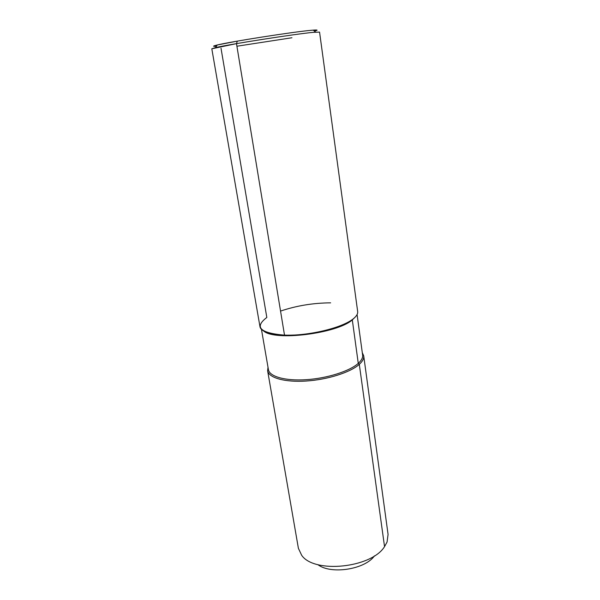 <?xml version="1.0" encoding="UTF-8"?>
<svg xmlns="http://www.w3.org/2000/svg" width="600" height="600" viewBox="0 0 600 600"><rect width="100%" height="100%" fill="white"/><g stroke="black" fill="none" stroke-linecap="round" stroke-linejoin="round"><path stroke-width="0.9" d="M352.267 319.597L358.267 363.375L359.303 364.35C350.513 372.33 327.66 379.65 306.218 381.03C284.737 382.455 268.68 377.812 267.615 370.725L268.005 367.29L267.615 370.725L298.395 548.325L301.657 555.263C314.025 573.817 371.468 568.02 384.54 546.623L387.06 542.04L384.54 546.623C371.468 568.02 314.025 573.817 301.657 555.263L298.395 548.325L267.615 370.725C268.68 377.812 284.737 382.455 306.218 381.03C327.66 379.65 350.513 372.33 359.303 364.35C362.595 361.358 364.065 358.522 363.712 355.845L362.295 352.688L363.712 355.845C364.065 358.522 362.595 361.358 359.303 364.35L384.54 546.623M388.072 534.442L387.06 542.04L388.072 534.442L363.712 355.845L388.072 534.442M317.835 564.615C330.847 574.763 365.138 569.46 374.468 555.847C365.138 569.46 330.847 574.763 317.835 564.615M266.827 317.46C254.055 327.15 259.95 333.053 284.513 335.16C308.4 336 341.895 327.983 353.025 319.035C341.895 327.983 308.4 336 284.513 335.16C259.95 333.053 254.055 327.15 266.827 317.46L221.002 48.233L266.827 317.46M314.4 31.102C318.315 30.12 317.925 29.797 313.245 30.135L311.032 30.33C293.392 31.838 230.347 41.707 217.23 45L237.322 41.115L236.483 43.635L211.808 48.78L215.572 47.617C229.147 44.303 295.05 33.998 313.327 32.34L319.56 32.1L357.668 311.543C357.975 313.86 356.423 316.358 353.025 319.035C343.957 326.175 320.61 333.075 298.837 334.763C277.028 336.487 260.88 332.805 259.972 326.67L211.808 48.78L259.972 326.67C261.21 331.62 269.385 334.455 284.513 335.16L236.483 43.635L284.513 335.16M216.42 46.275C212.4 46.515 212.67 46.095 217.23 45L215.572 47.617L217.23 45M236.91 46.223L291.952 37.748M280.545 311.077C296.55 305.692 313.245 302.947 330.623 302.85M270.435 333.923L270.368 333.502M237.322 41.115L236.483 43.635M362.618 355.05C362.962 357.668 361.515 360.45 358.267 363.375C349.635 371.183 327.233 378.337 306.233 379.688C285.195 381.09 269.46 376.56 268.418 369.63C269.46 376.56 285.195 381.09 306.233 379.688C327.233 378.337 349.635 371.183 358.267 363.375C361.515 360.45 362.962 357.668 362.618 355.05L357.082 314.55L362.618 355.05L363.038 354.555L362.618 355.05M263.767 331.087C274.815 341.235 336.825 333.577 352.245 319.98L355.395 316.897L352.245 319.98C336.825 333.577 274.815 341.235 263.767 331.087M362.332 352.95L363.038 354.555L362.332 352.95M268.05 367.545L267.862 369.293L268.418 369.63L261.45 329.355L268.418 369.63L267.862 369.293L268.05 367.545M313.245 30.135L315.615 32.13"/></g></svg>

